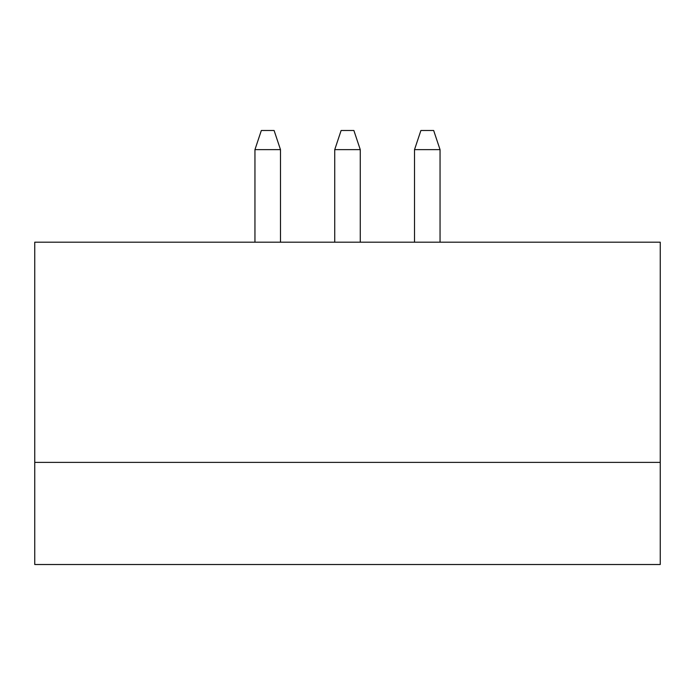 <?xml version="1.0" encoding="UTF-8"?>
<svg xmlns="http://www.w3.org/2000/svg" width="695" height="695" viewBox="0 0 695 695"><rect width="100%" height="100%" fill="white"/><g stroke="black" fill="none" stroke-linecap="round" stroke-linejoin="round"><path stroke-width="1.04" d="M414.515 149.633L414.515 242.19L414.515 149.633L420.901 130.486L433.663 130.486L440.048 149.633L414.515 149.633L440.048 149.633L440.048 242.19L440.048 149.633L433.663 130.486L420.901 130.486L414.515 149.633M334.738 149.633L334.738 242.19L334.738 149.633L341.115 130.486L353.885 130.486L360.262 149.633L334.738 149.633L360.262 149.633L360.262 242.19L360.262 149.633L353.885 130.486L341.115 130.486L334.738 149.633M254.952 149.633L254.952 242.19L254.952 149.633L261.337 130.486L274.099 130.486L280.485 149.633L254.952 149.633L280.485 149.633L280.485 242.19L280.485 149.633L274.099 130.486L261.337 130.486L254.952 149.633M660.25 564.514L34.75 564.514L660.25 564.514L660.25 242.19L34.75 242.19L660.25 242.19L660.25 462.384L34.75 462.384L660.25 462.384L660.25 564.514M34.75 242.19L34.75 564.514L34.75 242.19"/></g></svg>
